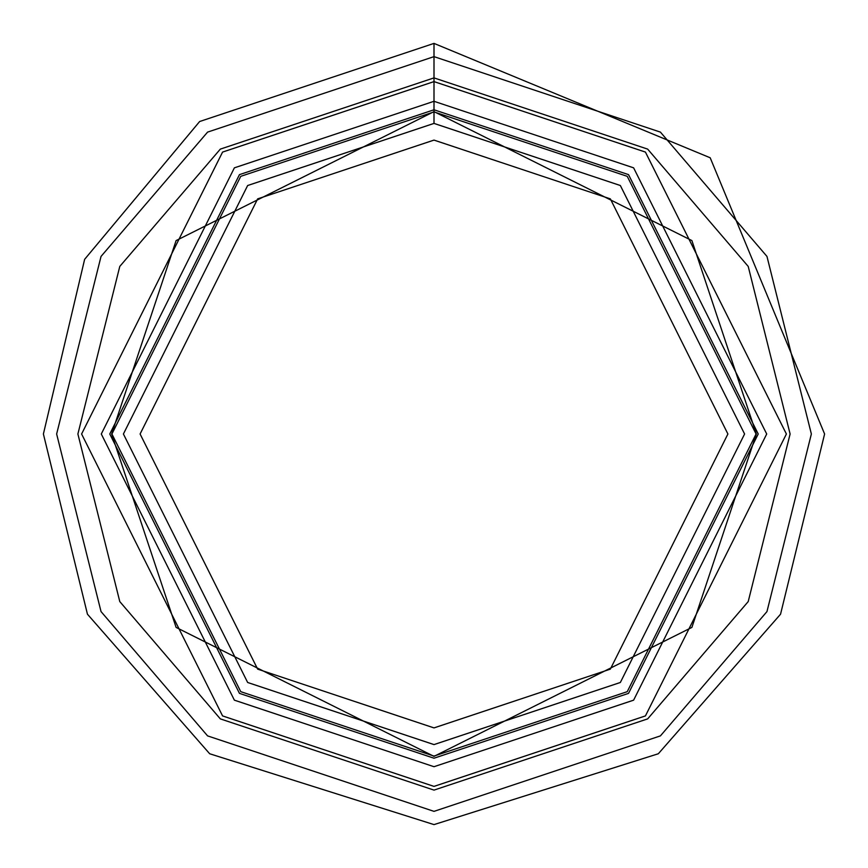 <?xml version="1.0" encoding="UTF-8"?>
<svg xmlns="http://www.w3.org/2000/svg" width="868" height="868" viewBox="0 0 868 868"><rect width="100%" height="100%" fill="white"/><g stroke="black" fill="none" stroke-linecap="round" stroke-linejoin="round"><path stroke-width="1.3" d="M434 111.918L627.249 176.334L756.082 434L627.249 691.666L434 756.082L240.751 691.666L111.918 434L240.751 176.334L434 111.918L240.751 176.334L111.918 434L240.751 691.666L434 756.082L627.249 691.666L756.082 434L627.249 176.334L434 111.918L434 123.408L247.651 185.524L123.408 434L247.651 682.476L434 744.592L620.349 682.476L744.592 434L620.349 185.524L434 123.408L620.349 185.524L744.592 434L620.349 682.476L434 744.592L247.651 682.476L123.408 434L247.651 185.524L434 123.408L434 81.603L222.566 152.084L81.603 434L222.566 715.916L434 786.397L645.434 715.916L786.397 434L645.434 152.084L434 81.603L434 111.918M434 101.296L234.382 167.839L101.296 434L234.382 700.161L434 766.704L633.618 700.161L766.704 434L633.618 167.839L434 101.296M434 109.78L239.47 174.62L109.78 434L239.47 693.38L434 758.22L628.53 693.38L758.22 434L628.53 174.62L434 109.78M434 140.095L257.655 198.87L140.095 434L257.655 669.13L434 727.905L610.345 669.13L727.905 434L610.345 198.87L434 140.095L610.345 198.87L727.905 434L610.345 669.13L434 727.905L257.655 669.13L140.095 434L257.655 198.87L434 140.095M434 81.603L645.434 152.084L786.397 434L645.434 715.916L434 786.397L222.566 715.916L81.603 434L222.566 152.084L434 81.603L222.566 152.084L81.603 434L222.566 715.916L434 786.397L645.434 715.916L786.397 434L645.434 152.084L434 81.603L434 77.892L220.331 149.112L119.784 266.422L77.892 434L119.784 601.578L220.331 718.888L434 790.108L647.669 718.888L748.216 601.578L790.108 434L748.216 266.422L647.669 149.112L434 77.892L434 81.603M434 77.892L647.669 149.112L748.216 266.422L790.108 434L748.216 601.578L647.669 718.888L434 790.108L220.331 718.888L119.784 601.578L77.892 434L119.784 266.422L220.331 149.112L434 77.892L434 56.637L207.582 132.11L101.035 256.418L56.637 434L101.035 611.582L207.582 735.89L434 811.363L660.418 735.89L766.965 611.582L811.363 434L766.965 256.418L660.418 132.11L434 56.637L434 77.892M434 56.637L660.418 132.11L766.965 256.418L811.363 434L766.965 611.582L660.418 735.89L434 811.363L207.582 735.89L101.035 611.582L56.637 434L101.035 256.418L207.582 132.11L434 56.637L434 43.4L434 56.637M756.364 434L691.894 240.577L434 111.636L176.106 240.577L111.636 434L176.106 627.412L434 756.364L691.894 627.412L756.364 434L691.894 627.412L434 756.364L176.106 627.412L111.636 434L176.106 240.577L434 111.636L691.894 240.577L756.364 434L691.894 240.577L434 111.636L176.106 240.577L111.636 434L176.106 627.412L434 756.364L691.894 627.412L756.364 434M434 43.4L199.64 121.52L84.641 259.315L43.4 434L87.451 614.208L209.676 753.76L434 824.6L658.324 753.76L780.549 614.208L824.6 434L710.198 157.781L434 43.4"/></g></svg>
